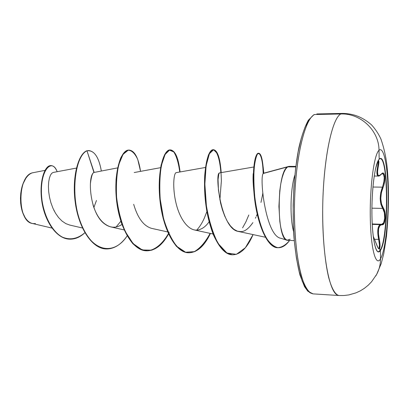 <?xml version="1.0" encoding="UTF-8"?>
<svg xmlns="http://www.w3.org/2000/svg" width="409" height="409" viewBox="0 0 409 409"><rect width="100%" height="100%" fill="white"/><g stroke="black" fill="none" stroke-linecap="round" stroke-linejoin="round"><path stroke-width="0.61" d="M375.733 276.003L376.474 274.736C379.169 269.863 380.508 264.572 380.498 258.861C375.845 267.179 370.769 248.779 370.288 217.619C369.741 186.524 374.138 154.234 379.005 150.287L379.179 159.203L380.385 158.605C388.959 157.322 388.857 238.575 380.431 250.359L380.104 250.344C388.458 238.687 388.688 158.472 380.217 158.615C388.688 158.472 388.458 238.687 380.104 250.344L379.593 248.6L380.048 245.134L379.818 242.384L378.417 233.534L378.606 228.621L379.956 225.533L380.953 224.843L383.238 224.434L384.22 223.104L385.273 218.248L384.92 212.424L384.23 209.878L381.505 204.025L380.774 198.656L381.352 192.803L383.939 184.786L384.828 178.728L384.716 176.161L384.266 174.275L383.519 173.237L382.533 173.16L379.271 175.609L378.437 175.502L377.85 174.776L377.538 171.601L378.898 162.005L378.749 160.993L378.371 161.003L378.693 159.786L378.371 161.003C377.614 162 376.648 164.669 375.472 169.004L376.975 164.04L378.371 161.003C379.102 160.594 379.066 162.485 378.274 166.688L377.64 166.76C376.449 172.629 376.715 175.727 378.432 176.064L377.272 175.159L376.929 171.867L377.64 166.76L378.274 166.688C376.735 174.919 377.773 177.378 381.392 174.06L381.392 174.06C384.879 169.433 386.132 180.527 382.998 187.542L382.42 187.153L372.931 187.031L382.42 187.153L382.998 187.542C380.022 195.538 380.109 202.343 383.264 207.951L382.701 208.411L384.337 212.675L384.675 218.299L383.622 222.813L381.735 224.28M372.231 224.383L379.966 224.613L372.231 224.383M381.745 224.28L381.766 224.285C385.068 224.848 385.81 212.307 382.701 208.411L380.917 204.316L380.176 198.728L380.759 192.634L382.42 187.153C384.803 179.904 384.808 175.354 382.446 173.508L383.504 174.254L384.23 177.598L383.836 182.475L382.42 187.153C379.414 195.482 379.506 202.567 382.701 208.411L371.919 208.171L382.701 208.411L383.264 207.951C386.525 212.205 385.569 225.88 382.067 224.751L381.648 224.27L382.067 224.751C378.453 225.119 377.522 229.986 379.291 239.352L374.71 239.321L379.291 239.352C380.191 243.974 380.293 247.056 379.593 248.6L379.025 248.892L378.228 248.171L377.303 246.412L373.192 236.059L376.346 243.856C377.701 247.9 378.785 249.48 379.593 248.6L380.104 250.344L380.431 250.359L378.427 251.929C374.792 252.062 371.715 233.038 371.914 209.03C372.072 185.037 375.477 162.588 379.179 159.203L379.005 150.287C374.138 154.234 369.741 186.524 370.288 217.619C370.769 248.779 375.845 267.179 380.498 258.861L380.431 250.359C376.51 257.097 372.323 241.407 371.939 215.533C371.495 189.73 375.104 162.802 379.179 159.203C388.555 149.034 389.511 237.593 380.431 250.359L380.498 258.861C385.171 250.993 388.514 221.499 388.172 194.316C387.896 167.077 383.867 145.849 379.005 150.287C379.066 130.532 360.559 113.094 340.855 113.973C332.318 117.976 323.775 157.015 322.778 203.549C321.714 250.083 328.519 289.935 336.873 294.741M25.772 178.442C19.105 187.654 18.717 207.93 25.015 217.348M35.425 223.518C31.59 224.168 28.185 222.215 25.205 217.66C18.778 208.058 19.213 187.363 26.023 178.068C27.909 175.359 30 173.62 32.296 172.854C17.173 176.207 17.163 221.591 32.296 223.462L51.938 228.069M310.646 293.105C301.223 288.273 293.452 248.876 294.521 202.966C295.502 157.051 305.002 118.498 314.608 114.515L340.855 113.973L342.834 113.411C353.059 113.661 362.047 116.642 371.536 124.873C375.442 129.198 378.57 133.917 380.917 139.034C383.79 147.22 385.805 156.044 386.95 165.502C389.138 186.121 388.985 209.71 386.485 236.274L383.78 253.6L381.188 263.662L376.704 274.321L371.556 281.77L368.182 285.252L364.296 288.386L360.447 290.784L356.004 292.859L348.882 294.909L343.964 295.518L339.015 295.513C335.216 294.741 331.776 288.769 328.693 277.588C324.838 261.576 322.558 236.555 322.686 209.428C323.079 160.793 331.929 118.027 340.855 113.973L314.608 114.515C304.557 118.554 294.736 160.773 294.434 208.764C294.368 235.538 297 260.247 301.382 276.09C304.889 287.159 308.78 293.089 313.064 293.882L307.803 291.208L304.48 286.597L299.981 275.099C297.369 264.848 295.385 252.455 294.02 237.92C291.903 207.578 293.882 172.245 299.005 147.102C301.765 135.491 304.879 126.534 308.35 120.231L313.902 114.694M314.608 114.515L313.954 114.663M290.206 239.229L287.072 240.247C276.269 239.51 276.745 171.54 287.65 166.892L263.273 173.472C259.168 176.611 265.722 237.026 281.234 238.355M263.273 173.472L288.621 166.448M295.794 166.386L289.281 166.366L287.65 166.892L295.727 166.923L287.65 166.892L285.686 168.968L283.831 172.562L282.174 177.552L280.794 183.723L279.761 190.819L278.923 206.417L279.817 221.443L280.876 227.854L282.266 233.13L283.928 237.062L285.779 239.495L287.731 240.359L294.24 240.61M293.606 231.642C289.715 217.839 290.324 188.953 294.787 175.323C290.324 188.953 289.715 217.839 293.606 231.642M76.432 168.079L53.17 172.46L51.749 173.273L50.455 175.175L49.402 178.109L48.691 181.954L48.431 186.56L48.686 191.724L49.509 197.22L50.931 202.798L52.935 208.201L55.496 213.191L58.553 217.537L62.015 221.054L65.788 223.6L69.76 225.073L82.465 227.997M117.634 167.879L93.947 172.475C92.526 172.634 91.335 176.443 90.374 183.902M93.001 204.883C96.861 217.123 102.802 224.464 110.819 226.908L124.147 229.924M160.614 167.67L134.208 172.532M133.682 204.316C137.71 218.058 143.692 226.075 151.621 228.37L167.644 231.923M205.487 167.46L176.018 172.675C173.733 173.488 172.271 187.966 176.161 203.682C179.975 219.413 188.932 231.596 197.92 230.001C202.245 229.081 205.978 226.32 209.127 221.724M219.224 173.053C214.751 174.454 221.049 229.388 238.467 231.468L241.013 231.642L237.394 231.177L233.851 229.27L230.487 225.983L227.399 221.468L224.674 215.947L222.384 209.694L220.574 203.048L218.432 189.996L218.058 179.531L218.861 173.718L219.459 172.91L253.866 166.984M260.968 202.45L262.788 193.748L260.968 202.45M253.059 178.022L253.069 176.744C252.951 180.124 253.232 185.113 253.897 191.729L253.677 189.628M253.416 186.642L253.294 184.888M253.156 182.271L253.105 180.763M206.913 211.499L204.239 218.314C202.077 223.109 199.566 227.041 196.709 230.114M120.859 221.192L116.105 226.98L120.865 221.192M44.985 170.369L32.296 172.854M53.768 210.001L54.509 211.448M93.876 207.521L96.468 200.456M94.152 172.332L86.984 150.814C93.927 149.909 98.702 156.601 101.314 170.885C99.039 158.048 94.837 151.274 88.707 150.563L86.657 150.819L88.707 150.563M84.898 232.711C77.403 239.06 69.678 240.436 61.728 236.842C51.626 230.829 44.172 215.707 41.958 199.894C38.492 170.604 52.061 157.163 57.153 171.708C55.593 167.772 53.579 165.737 51.11 165.609C45.292 165.277 39.361 180.594 42.04 200.497C44.586 220.333 56.34 238.8 69.765 239.158C75.103 239.316 80.144 237.169 84.898 232.711M50.956 165.614C45.108 165.031 39.044 180.303 41.698 200.338C44.213 220.308 56.084 238.922 69.607 239.153L69.448 239.147C56.018 238.784 44.264 220.323 41.718 200.492C39.039 180.589 44.975 165.277 50.803 165.609L51.11 165.609M88.543 150.568L86.657 150.819C78.247 154.111 71.728 177.399 75.297 202.746C78.753 228.104 91.979 248.59 105.936 248.938L106.1 248.943C92.117 248.738 78.814 228.299 75.317 202.895C71.708 177.496 78.226 154.116 86.657 150.819L86.984 150.814C75.87 154.638 69.602 193.094 80.425 222.266C90.956 251.596 113.513 256.642 127.173 235.886C121.064 244.664 114.091 249.025 106.268 248.953C92.316 248.606 79.09 228.115 75.639 202.752C72.066 177.404 78.579 154.111 86.984 150.814L93.947 172.475C87.316 175.374 89.377 213.662 104.944 224.137M308.923 120.001L304.961 127.332M301.305 138.068L298.141 151.867L295.641 168.165L293.948 186.233L293.161 205.18L293.325 224.066L294.424 241.939L296.387 257.931L299.097 271.336L302.389 281.622L306.106 288.483M257.235 214.132L256.346 216.233M255.886 217.215L255.385 218.222M252.885 222.598C248.754 228.57 244.802 231.586 241.013 231.642M121.954 224.444C116.304 228.217 110.64 228.12 104.955 224.147M140.538 171.289L137.751 159.469C135.021 153.503 131.846 150.41 128.221 150.185L123.032 154.382L118.799 164.459C116.744 173.845 116.008 184.745 116.591 197.158C118.089 209.73 120.987 221.223 125.282 231.632L133.114 243.611L142.245 249.965L151.754 250.18C157.992 247.348 163.595 241.954 168.564 233.999C162.353 245.16 155.047 250.768 146.637 250.824C132.69 250.579 119.612 227.184 116.841 199.766C113.932 172.332 121.299 149.709 129.178 150.083C134.638 150.711 138.426 157.782 140.538 171.289M180.078 171.933L177.833 159.638L174.122 151.938L169.597 150.021L165.078 154.474L161.478 165.088C159.807 174.945 159.387 186.33 160.221 199.244L163.457 218.104C166.918 229.945 171.386 239.388 176.857 246.422L185.655 252.266L194.694 251.658C200.574 248.171 205.819 242.097 210.436 233.437C204.377 246.157 197.138 252.604 188.718 252.777C175.619 252.578 163.288 228.718 160.369 200.676C157.322 172.629 163.677 149.51 170.471 149.904C175.256 150.568 178.457 157.915 180.078 171.933M219.889 199.868L221.366 181.023C221.126 169.321 219.884 160.246 217.639 153.804L213.616 149.714L209.393 153.738L206.116 165.763L204.863 184.137L206.397 205.778C208.938 220.604 212.828 233.156 218.063 243.432L226.908 253.007L236.361 254.342L245.369 247.731L253.079 234.592C247.343 247.839 240.528 254.577 232.629 254.812C220.461 254.674 208.958 230.318 205.88 201.632C202.69 172.935 207.925 149.3 213.539 149.709C217.557 150.425 220.108 158.058 221.203 172.608M262.583 194.924L262.747 193.309M263.406 170.471L261.786 158.227C260.492 154.346 259.076 152.935 257.532 153.999C256.044 156.586 254.904 161.494 254.107 168.718C253.646 177.056 253.877 186.458 254.802 196.933C256.75 212.777 260.707 227.634 266.049 237.644C269.797 243.299 273.739 246.647 277.869 247.685C281.975 247.353 285.891 244.935 289.613 240.431C286.065 245.344 282.282 247.767 278.268 247.711C268.335 247.701 258.657 226.729 255.293 200.952C251.847 175.21 254.991 152.915 258.774 153.247C261.095 153.62 262.639 159.362 263.406 170.471M129.178 150.083L128.84 150.088C120.957 149.714 113.574 172.332 116.483 199.756C119.254 227.174 132.337 250.559 146.294 250.809L146.463 250.814M170.471 149.904L170.124 149.904C163.314 149.515 156.954 172.629 159.996 200.671C162.915 228.703 175.251 252.563 188.36 252.757L188.539 252.767M213.539 149.709L213.171 149.714C207.547 149.3 202.302 172.935 205.492 201.622C208.57 230.303 220.078 254.659 232.256 254.792L225.604 252.404C221.151 248.646 217.118 242.864 213.498 235.042C206.755 218.017 203.718 194.045 204.725 175.364C205.502 166.606 206.796 159.709 208.6 154.663C210.569 150.926 212.603 149.449 214.699 150.231C217.721 152.966 220.022 161.069 220.855 172.67M258.774 153.247L258.391 153.252C254.597 152.915 251.443 175.205 254.889 200.942C258.253 226.714 267.936 247.68 277.88 247.696L278.074 247.701C266.878 248.6 256.049 221.126 253.948 192.342C253.135 181.749 253.161 172.813 254.02 165.533C256.244 146.033 262.701 151.069 263.161 173.687M242.593 227.828L245.901 221.877L248.81 214.981M253.166 173.713L253.069 176.744M210.114 233.37C205.502 242.041 200.252 248.13 194.367 251.632L185.318 252.251L176.509 246.422C171.028 239.388 166.555 229.95 163.089 218.104L159.847 199.239C159.019 186.315 159.438 174.929 161.115 165.067L164.73 154.459L169.254 150.016L173.789 151.954C176.54 156.238 178.528 162.92 179.75 171.995M169.152 232.261L168.605 233.299M168.406 233.662C162.644 243.595 155.476 249.792 147.792 250.804C142.639 250.497 137.664 248.13 132.874 243.713C128.334 238.156 124.464 231.054 121.253 222.409C117.056 208.104 115.333 193.748 116.074 179.341C116.989 170.609 118.579 163.395 120.849 157.695C123.38 153.119 126.1 150.584 129.009 150.088M25.777 178.431L23.016 183.84L21.651 188.293L20.782 193.145L20.455 198.201L20.67 203.253L21.432 208.089L22.699 212.501L24.969 217.271M340.855 113.973C360.559 113.094 379.066 130.532 379.005 150.287C383.867 145.849 387.896 167.077 388.172 194.316C388.514 221.499 385.171 250.993 380.498 258.861C380.508 264.572 379.169 269.863 376.474 274.736M378.294 162.445L377.64 166.76C378.289 163.697 378.458 161.898 378.141 161.361L378.294 162.445M376.321 243.779L376.341 243.815C377.998 247.869 378.76 249.424 378.627 248.478L378.596 248.473C379.71 247.854 379.731 244.853 378.668 239.464L377.896 234.469L377.809 229.981L378.535 226.555L379.966 224.613C377.563 226.852 377.129 231.801 378.668 239.464L379.445 244.919L379.041 248.181L378.668 248.468M381.679 224.28L379.966 224.613M380.104 250.344L378.264 251.913L380.104 250.344M381.643 224.27L372.21 223.963M339.015 295.513L313.064 293.882M287.072 240.247L280.865 238.278M288.565 166.463L263.493 173.268M194.132 229.889L213.084 234.014M238.467 231.468L265.421 237.23M69.765 239.158L69.448 239.147M342.834 113.411L316.832 113.947M263.825 173.181L263.156 166.913M105.936 248.938L106.268 248.953M146.294 250.809L146.637 250.824M188.36 252.757L188.718 252.777M232.256 254.792L232.629 254.812M277.88 247.696L278.268 247.711M378.412 176.064L374.209 176.028M382.446 173.508L381.306 174.285C379.762 175.763 378.806 176.356 378.432 176.064M375.467 169.024C377.272 163.196 378.197 160.599 378.253 161.228L378.156 161.284"/></g></svg>
